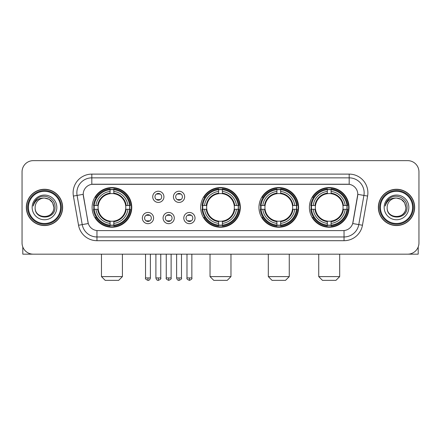 <?xml version="1.0" encoding="UTF-8"?>
<svg xmlns="http://www.w3.org/2000/svg" width="441" height="441" viewBox="0 0 441 441"><rect width="100%" height="100%" fill="white"/><g stroke="black" fill="none" stroke-linecap="round" stroke-linejoin="round"><path stroke-width="0.66" d="M200.672 207.408A19.828 19.828 0 0 0 220.5 227.231A19.828 19.828 0 0 0 240.328 207.408A19.828 19.828 0 0 0 220.5 187.579A19.828 19.828 0 0 0 200.672 207.408M258.955 207.408A19.828 19.828 0 0 0 278.784 227.231A19.828 19.828 0 0 0 298.607 207.408A19.828 19.828 0 0 0 278.784 187.579A19.828 19.828 0 0 0 258.955 207.408M309.384 207.408A19.828 19.828 0 0 0 329.207 227.231A19.828 19.828 0 0 0 349.035 207.408A19.828 19.828 0 0 0 329.207 187.579A19.828 19.828 0 0 0 309.384 207.408M92.114 207.408A19.828 19.828 0 0 0 111.942 227.231A19.828 19.828 0 0 0 131.765 207.408A19.828 19.828 0 0 0 111.942 187.579A19.828 19.828 0 0 0 92.114 207.408M153.578 218.069A5.612 5.612 0 0 1 147.967 223.681A5.612 5.612 0 0 1 142.355 218.069A5.612 5.612 0 0 1 147.967 212.457A5.612 5.612 0 0 1 153.578 218.069M144.598 218.069A3.368 3.368 0 0 0 147.967 221.437A3.368 3.368 0 0 0 151.335 218.069A3.368 3.368 0 0 0 147.967 214.701A3.368 3.368 0 0 0 144.598 218.069M174.3 218.069A5.612 5.612 0 0 1 168.688 223.681A5.612 5.612 0 0 1 163.076 218.069A5.612 5.612 0 0 1 168.688 212.457A5.612 5.612 0 0 1 174.3 218.069M165.325 218.069A3.368 3.368 0 0 0 168.688 221.437A3.368 3.368 0 0 0 172.056 218.069A3.368 3.368 0 0 0 168.688 214.701A3.368 3.368 0 0 0 165.325 218.069M195.027 218.069A5.612 5.612 0 0 1 189.415 223.681A5.612 5.612 0 0 1 183.803 218.069A5.612 5.612 0 0 1 189.415 212.457A5.612 5.612 0 0 1 195.027 218.069M186.047 218.069A3.368 3.368 0 0 0 189.415 221.437A3.368 3.368 0 0 0 192.783 218.069A3.368 3.368 0 0 0 189.415 214.701A3.368 3.368 0 0 0 186.047 218.069M163.936 196.818A5.612 5.612 0 0 1 158.33 202.43A5.612 5.612 0 0 1 152.718 196.818A5.612 5.612 0 0 1 158.33 191.212A5.612 5.612 0 0 1 163.936 196.818M154.962 196.818A3.368 3.368 0 0 0 158.33 200.186A3.368 3.368 0 0 0 161.693 196.818A3.368 3.368 0 0 0 158.33 193.456A3.368 3.368 0 0 0 154.962 196.818M184.663 196.818A5.612 5.612 0 0 1 179.052 202.43A5.612 5.612 0 0 1 173.44 196.818A5.612 5.612 0 0 1 179.052 191.212A5.612 5.612 0 0 1 184.663 196.818M175.683 196.818A3.368 3.368 0 0 0 179.052 200.186A3.368 3.368 0 0 0 182.42 196.818A3.368 3.368 0 0 0 179.052 193.456A3.368 3.368 0 0 0 175.683 196.818M78.542 225.246L73.399 196.069A18.704 18.704 0 0 1 91.816 174.112L349.184 174.112A18.704 18.704 0 0 1 367.601 196.069L362.458 225.246A18.704 18.704 0 0 1 344.041 240.698L96.959 240.698A18.704 18.704 0 0 1 78.542 225.246L88.294 223.526L83.366 196.069A10.099 10.099 0 0 1 93.31 184.217L347.69 184.217A10.099 10.099 0 0 1 357.634 196.069L353.015 222.253A10.099 10.099 0 0 1 343.07 230.599L97.93 230.599A10.099 10.099 0 0 1 87.985 222.253L83.211 194.338L77.081 195.418A14.961 14.961 0 0 1 91.816 177.855L349.184 177.855A14.961 14.961 0 0 1 363.919 195.418L358.776 224.596A14.961 14.961 0 0 1 344.041 236.96L96.959 236.96A14.961 14.961 0 0 1 82.224 224.596L77.081 195.418A14.961 14.961 0 0 1 76.855 192.816M93.894 209.277A18.142 18.142 0 0 1 93.894 205.539M311.164 209.277A18.142 18.142 0 0 1 311.164 205.539M260.736 209.277A18.142 18.142 0 0 1 260.736 205.539M202.452 209.277A18.142 18.142 0 0 1 202.452 205.539M26.35 207.408A18.142 18.142 0 0 0 44.497 225.549A18.142 18.142 0 0 0 62.639 207.408A18.142 18.142 0 0 0 44.497 189.266A18.142 18.142 0 0 0 26.35 207.408M378.361 207.408A18.142 18.142 0 0 0 396.503 225.549A18.142 18.142 0 0 0 414.65 207.408A18.142 18.142 0 0 0 396.503 189.266A18.142 18.142 0 0 0 378.361 207.408M91.816 174.112L91.816 184.327L349.184 184.327L349.184 174.112M83.211 194.316L83.321 192.816M343.07 230.599L97.93 230.599M367.601 196.069L357.789 194.338L352.706 223.526L362.458 225.246M353.015 222.253L352.954 222.573M88.046 222.573L87.985 222.253M418.95 171.869A11.223 11.223 0 0 0 407.727 160.645L33.273 160.645A11.223 11.223 0 0 0 22.05 171.869L22.05 242.947A11.223 11.223 0 0 0 33.273 254.165L407.727 254.165A11.223 11.223 0 0 0 418.95 242.947L418.95 171.869L418.95 242.947M22.05 171.869L22.05 242.947M407.727 160.645L33.273 160.645M33.273 254.165L407.727 254.165M22.8 246.977L22.8 254.165L66.194 254.165M60.582 207.408A16.085 16.085 0 0 0 44.497 191.322A16.085 16.085 0 0 0 28.411 207.408A16.085 16.085 0 0 0 44.497 223.493A16.085 16.085 0 0 0 60.582 207.408M61.327 207.408A16.835 16.835 0 0 0 44.497 190.573A16.835 16.835 0 0 0 27.662 207.408A16.835 16.835 0 0 0 44.497 224.243A16.835 16.835 0 0 0 61.327 207.408M62.451 207.408A17.954 17.954 0 0 0 44.497 189.454A17.954 17.954 0 0 0 26.537 207.408A17.954 17.954 0 0 0 44.497 225.362A17.954 17.954 0 0 0 62.451 207.408M53.846 207.408C53.289 201.724 50.175 198.61 44.497 198.053L49.172 199.31L52.595 202.733L53.846 207.408L52.595 202.733L49.172 199.31L44.497 198.053L49.172 199.31L52.595 202.733L53.846 207.408L52.595 202.733L49.172 199.31L44.497 198.053L49.172 199.31L52.595 202.733L53.846 207.408C54.419 219.469 34.569 219.469 35.142 207.408C34.31 220.384 55.467 220.098 55.026 207.408C55.72 198.5 44.05 192.838 37.325 198.577C34.977 200.534 33.604 203.025 33.202 206.046C34.966 200.479 38.731 197.811 44.497 198.053L49.172 199.31L52.595 202.733L53.846 207.408C54.419 219.469 34.569 219.469 35.142 207.408C34.569 219.469 54.419 219.469 53.846 207.408C54.419 219.469 34.569 219.469 35.142 207.408C34.569 219.469 54.419 219.469 53.846 207.408C54.419 219.469 34.569 219.469 35.142 207.408C34.569 219.469 54.419 219.469 53.846 207.408C54.419 219.469 34.569 219.469 35.142 207.408C34.569 219.469 54.419 219.469 53.846 207.408C54.419 219.469 34.569 219.469 35.142 207.408C34.569 219.469 54.419 219.469 53.846 207.408C54.419 219.469 34.569 219.469 35.142 207.408C34.569 219.469 54.419 219.469 53.846 207.408C54.419 219.469 34.569 219.469 35.142 207.408A9.355 9.355 0 0 1 44.497 198.053L49.172 199.31L52.595 202.733L53.846 207.408C54.221 214.668 44.888 219.486 39.194 215.109M32.149 207.408A12.342 12.342 0 0 0 44.497 219.75A12.342 12.342 0 0 0 56.839 207.408A12.342 12.342 0 0 0 44.497 195.06A12.342 12.342 0 0 0 32.149 207.408M37.32 198.577L34.563 201.857M34.392 202.176L34.641 201.724L34.392 202.176M118.673 280.355L105.206 280.355L101.469 276.612L122.416 276.612L118.673 280.355M125.657 209.277A13.842 13.842 0 0 0 113.811 193.693L113.811 193.693A13.842 13.842 0 0 0 98.227 209.277A13.842 13.842 0 0 0 125.657 209.277L126.209 209.277L125.657 209.277A13.842 13.842 0 0 1 113.811 221.123L113.811 223.383A16.085 16.085 0 0 0 127.918 209.277L130.404 209.277A18.555 18.555 0 0 1 113.811 225.869L113.811 225.114A17.805 17.805 0 0 0 129.648 209.277M94.269 209.277A17.767 17.767 0 0 1 94.269 205.539M113.811 189.735A17.767 17.767 0 0 0 110.074 189.735M129.61 205.539A17.767 17.767 0 0 1 129.61 209.277M130.404 205.539A18.555 18.555 0 0 0 113.811 188.946L113.811 189.702A17.805 17.805 0 0 1 129.648 205.539L130.404 205.539M93.481 209.277A18.555 18.555 0 0 0 110.074 225.869L110.074 225.114A17.805 17.805 0 0 1 94.236 209.277L93.481 209.277M129.648 205.539L127.918 205.539A16.085 16.085 0 0 0 113.811 191.433L113.811 189.702M113.811 225.114L113.811 223.383M94.236 209.277L95.967 209.277A16.085 16.085 0 0 0 110.074 223.383L110.074 225.114M113.811 191.433L113.811 193.141A14.388 14.388 0 0 1 126.209 205.539L127.918 205.539M127.918 209.277L126.209 209.277A14.388 14.388 0 0 1 113.811 221.674M110.074 223.383L110.074 221.123A13.842 13.842 0 0 1 98.227 209.277L95.967 209.277M125.657 205.539L126.209 205.539M113.811 225.075A17.767 17.767 0 0 1 110.074 225.075M110.074 188.946A18.555 18.555 0 0 0 93.481 205.539L94.236 205.539A17.805 17.805 0 0 1 110.074 189.702L110.074 188.946M110.074 189.702L110.074 191.433A16.085 16.085 0 0 0 95.967 205.539L94.236 205.539M110.074 193.671L110.074 191.433M95.967 205.539L97.676 205.539A14.388 14.388 0 0 1 110.074 193.141M110.074 221.123L110.074 221.674A14.388 14.388 0 0 1 97.676 209.277M96.375 197.309L95.317 197.309A19.454 19.454 0 0 1 131.396 207.408A19.454 19.454 0 0 1 95.317 217.507L96.375 217.507M227.231 280.355L213.769 280.355L210.026 276.612L230.974 276.612L227.231 280.355M234.215 209.277A13.842 13.842 0 0 0 222.369 193.693L222.369 193.693A13.842 13.842 0 0 0 206.785 209.277A13.842 13.842 0 0 0 234.215 209.277L234.766 209.277L234.215 209.277A13.842 13.842 0 0 1 222.369 221.123L222.369 223.383A16.085 16.085 0 0 0 236.475 209.277L238.961 209.277A18.555 18.555 0 0 1 222.369 225.869L222.369 225.114A17.805 17.805 0 0 0 238.206 209.277M202.832 209.277A17.767 17.767 0 0 1 202.832 205.539M222.369 189.735A17.767 17.767 0 0 0 218.631 189.735M238.168 205.539A17.767 17.767 0 0 1 238.168 209.277M238.961 205.539A18.555 18.555 0 0 0 222.369 188.946L222.369 189.702A17.805 17.805 0 0 1 238.206 205.539L238.961 205.539M202.039 209.277A18.555 18.555 0 0 0 218.631 225.869L218.631 225.114A17.805 17.805 0 0 1 202.794 209.277L202.039 209.277M238.206 205.539L236.475 205.539A16.085 16.085 0 0 0 222.369 191.433L222.369 189.702M222.369 225.114L222.369 223.383M202.794 209.277L204.525 209.277A16.085 16.085 0 0 0 218.631 223.383L218.631 225.114M222.369 191.433L222.369 193.141A14.388 14.388 0 0 1 234.766 205.539L236.475 205.539M236.475 209.277L234.766 209.277A14.388 14.388 0 0 1 222.369 221.674M218.631 223.383L218.631 221.123A13.842 13.842 0 0 1 206.785 209.277L204.525 209.277M234.215 205.539L234.766 205.539M222.369 225.075A17.767 17.767 0 0 1 218.631 225.075M218.631 188.946A18.555 18.555 0 0 0 202.039 205.539L202.794 205.539A17.805 17.805 0 0 1 218.631 189.702L218.631 188.946M218.631 189.702L218.631 191.433A16.085 16.085 0 0 0 204.525 205.539L202.794 205.539M218.631 193.671L218.631 191.433M204.525 205.539L206.234 205.539A14.388 14.388 0 0 1 218.631 193.141M218.631 221.123L218.631 221.674A14.388 14.388 0 0 1 206.234 209.277M204.938 197.309L203.874 197.309A19.454 19.454 0 0 1 239.954 207.408A19.454 19.454 0 0 1 203.874 217.507L204.938 217.507M285.514 280.355L272.047 280.355L268.31 276.612L289.257 276.612L285.514 280.355M292.493 209.277A13.842 13.842 0 0 0 280.652 193.693L280.652 193.693A13.842 13.842 0 0 0 265.069 209.277A13.842 13.842 0 0 0 292.493 209.277L293.05 209.277L292.493 209.277A13.842 13.842 0 0 1 280.652 221.123L280.652 223.383A16.085 16.085 0 0 0 294.759 209.277L297.24 209.277A18.555 18.555 0 0 1 280.652 225.869L280.652 225.114A17.805 17.805 0 0 0 296.49 209.277M261.111 209.277A17.767 17.767 0 0 1 261.111 205.539M280.652 189.735A17.767 17.767 0 0 0 276.909 189.735M296.451 205.539A17.767 17.767 0 0 1 296.451 209.277M297.24 205.539A18.555 18.555 0 0 0 280.652 188.946L280.652 189.702A17.805 17.805 0 0 1 296.49 205.539L297.24 205.539M260.322 209.277A18.555 18.555 0 0 0 276.909 225.869L276.909 225.114A17.805 17.805 0 0 1 261.072 209.277L260.322 209.277M296.49 205.539L294.759 205.539A16.085 16.085 0 0 0 280.652 191.433L280.652 189.702M280.652 225.114L280.652 223.383M261.072 209.277L262.803 209.277A16.085 16.085 0 0 0 276.909 223.383L276.909 225.114M280.652 191.433L280.652 193.141A14.388 14.388 0 0 1 293.05 205.539L294.759 205.539M294.759 209.277L293.05 209.277A14.388 14.388 0 0 1 280.652 221.674M276.909 223.383L276.909 221.123A13.842 13.842 0 0 1 265.069 209.277L262.803 209.277M292.493 205.539L293.05 205.539M280.652 225.075A17.767 17.767 0 0 1 276.909 225.075M276.909 188.946A18.555 18.555 0 0 0 260.322 205.539L261.072 205.539A17.805 17.805 0 0 1 276.909 189.702L276.909 188.946M276.909 189.702L276.909 191.433A16.085 16.085 0 0 0 262.803 205.539L261.072 205.539M276.909 193.671L276.909 191.433M262.803 205.539L264.517 205.539A14.388 14.388 0 0 1 276.909 193.141M276.909 221.123L276.909 221.674A14.388 14.388 0 0 1 264.517 209.277M263.216 197.309L262.158 197.309A19.454 19.454 0 0 1 298.232 207.408A19.454 19.454 0 0 1 262.158 217.507L263.216 217.507M335.943 280.355L322.476 280.355L318.733 276.612L339.68 276.612L335.943 280.355M342.922 209.277A13.842 13.842 0 0 0 331.081 193.693L331.081 193.693A13.842 13.842 0 0 0 315.491 209.277A13.842 13.842 0 0 0 342.922 209.277L343.473 209.277L342.922 209.277A13.842 13.842 0 0 1 331.081 221.123L331.081 223.383A16.085 16.085 0 0 0 345.182 209.277L347.668 209.277A18.555 18.555 0 0 1 331.081 225.869L331.081 225.114A17.805 17.805 0 0 0 346.918 209.277M311.539 209.277A17.767 17.767 0 0 1 311.539 205.539M331.081 189.735A17.767 17.767 0 0 0 327.338 189.735M346.88 205.539A17.767 17.767 0 0 1 346.88 209.277M347.668 205.539A18.555 18.555 0 0 0 331.081 188.946L331.081 189.702A17.805 17.805 0 0 1 346.918 205.539L347.668 205.539M310.751 209.277A18.555 18.555 0 0 0 327.338 225.869L327.338 225.114A17.805 17.805 0 0 1 311.5 209.277L310.751 209.277M346.918 205.539L345.182 205.539A16.085 16.085 0 0 0 331.081 191.433L331.081 189.702M331.081 225.114L331.081 223.383M311.5 209.277L313.231 209.277A16.085 16.085 0 0 0 327.338 223.383L327.338 225.114M331.081 191.433L331.081 193.141A14.388 14.388 0 0 1 343.473 205.539L345.182 205.539M345.182 209.277L343.473 209.277A14.388 14.388 0 0 1 331.081 221.674M327.338 223.383L327.338 221.123A13.842 13.842 0 0 1 315.491 209.277L313.231 209.277M342.922 205.539L343.473 205.539M331.081 225.075A17.767 17.767 0 0 1 327.338 225.075M327.338 188.946A18.555 18.555 0 0 0 310.751 205.539L311.5 205.539A17.805 17.805 0 0 1 327.338 189.702L327.338 188.946M327.338 189.702L327.338 191.433A16.085 16.085 0 0 0 313.231 205.539L311.5 205.539M327.338 193.671L327.338 191.433M313.231 205.539L314.94 205.539A14.388 14.388 0 0 1 327.338 193.141M327.338 221.123L327.338 221.674A14.388 14.388 0 0 1 314.94 209.277M313.645 197.309L312.581 197.309A19.454 19.454 0 0 1 348.66 207.408A19.454 19.454 0 0 1 312.581 217.507L313.645 217.507M157.205 199.994L157.205 199.464A2.872 2.872 0 0 0 159.449 199.464L159.449 199.994M159.449 193.649L159.449 194.178A2.872 2.872 0 0 0 157.205 194.178L157.205 193.649M177.927 199.994L177.927 199.464A2.872 2.872 0 0 0 180.176 199.464L180.176 199.994M180.176 193.649L180.176 194.178A2.872 2.872 0 0 0 177.927 194.178L177.927 193.649M146.842 221.244L146.842 220.709A2.872 2.872 0 0 0 149.086 220.709L149.086 221.244M149.086 214.894L149.086 215.429A2.872 2.872 0 0 0 146.842 215.429L146.842 214.894M167.569 221.244L167.569 220.709A2.872 2.872 0 0 0 169.813 220.709L169.813 221.244M169.813 214.894L169.813 215.429A2.872 2.872 0 0 0 167.569 215.429L167.569 214.894M188.29 221.244L188.29 220.709A2.872 2.872 0 0 0 190.534 220.709L190.534 221.244M190.534 214.894L190.534 215.429A2.872 2.872 0 0 0 188.29 215.429L188.29 214.894M418.2 246.977L418.2 254.165L374.806 254.165M412.589 207.408A16.085 16.085 0 0 0 396.503 191.322A16.085 16.085 0 0 0 380.418 207.408A16.085 16.085 0 0 0 396.503 223.493A16.085 16.085 0 0 0 412.589 207.408M413.338 207.408A16.835 16.835 0 0 0 396.503 190.573A16.835 16.835 0 0 0 379.673 207.408A16.835 16.835 0 0 0 396.503 224.243A16.835 16.835 0 0 0 413.338 207.408M414.463 207.408A17.954 17.954 0 0 0 396.503 189.454A17.954 17.954 0 0 0 378.549 207.408A17.954 17.954 0 0 0 396.503 225.362A17.954 17.954 0 0 0 414.463 207.408M387.154 207.408A9.355 9.355 0 0 1 396.503 198.053L401.183 199.31L404.606 202.733L405.858 207.408L404.606 202.733L401.183 199.31L396.503 198.053L401.183 199.31L404.606 202.733L405.858 207.408L404.606 202.733L401.183 199.31L396.503 198.053L401.183 199.31L404.606 202.733L405.858 207.408L404.606 202.733L401.183 199.31L396.503 198.053L401.183 199.31L404.606 202.733L405.858 207.408C406.431 219.469 386.581 219.469 387.154 207.408C386.322 220.384 407.478 220.098 407.037 207.408C407.732 198.5 396.062 192.838 389.337 198.577C386.989 200.534 385.616 203.025 385.208 206.046C386.972 200.479 390.737 197.811 396.503 198.053L401.183 199.31L404.606 202.733L405.858 207.408C406.431 219.469 386.581 219.469 387.154 207.408C386.581 219.469 406.431 219.469 405.858 207.408C406.431 219.469 386.581 219.469 387.154 207.408C386.581 219.469 406.431 219.469 405.858 207.408C406.431 219.469 386.581 219.469 387.154 207.408C386.581 219.469 406.431 219.469 405.858 207.408C406.431 219.469 386.581 219.469 387.154 207.408C386.581 219.469 406.431 219.469 405.858 207.408C406.431 219.469 386.581 219.469 387.154 207.408C386.581 219.469 406.431 219.469 405.858 207.408C406.233 214.668 396.894 219.486 391.2 215.109M396.503 198.053C402.186 198.61 405.301 201.724 405.858 207.408M384.161 207.408A12.342 12.342 0 0 0 396.503 219.75A12.342 12.342 0 0 0 408.851 207.408A12.342 12.342 0 0 0 396.503 195.06A12.342 12.342 0 0 0 384.161 207.408M389.331 198.577L386.575 201.857M386.404 202.176L386.652 201.724M344.041 230.555L344.041 240.698M96.959 240.698L96.959 230.555M73.399 196.069L77.081 195.418M110.074 225.246A17.938 17.938 0 0 0 113.811 225.246M129.781 209.277A17.938 17.938 0 0 0 129.781 205.539M113.811 189.569A17.938 17.938 0 0 0 110.074 189.569M218.631 225.246A17.938 17.938 0 0 0 222.369 225.246M238.338 209.277A17.938 17.938 0 0 0 238.338 205.539M222.369 189.569A17.938 17.938 0 0 0 218.631 189.569M276.909 225.246A17.938 17.938 0 0 0 280.652 225.246M296.622 209.277A17.938 17.938 0 0 0 296.622 205.539M280.652 189.569A17.938 17.938 0 0 0 276.909 189.569M327.338 225.246A17.938 17.938 0 0 0 331.081 225.246M347.045 209.277A17.938 17.938 0 0 0 347.045 205.539M331.081 189.569A17.938 17.938 0 0 0 327.338 189.569M158.33 277.924L155.894 277.924C156.318 279.655 157.134 280.465 158.33 280.355L158.33 277.924L160.761 277.924L160.761 254.165M179.052 277.924L176.62 277.924C177.045 279.655 177.855 280.465 179.052 280.355L179.052 277.924L181.483 277.924L181.483 254.165M147.967 277.924L145.536 277.924C145.039 278.701 145.85 279.511 147.967 280.355L147.967 277.924L150.398 277.924L150.398 254.165M168.688 277.924L166.257 277.924C165.766 278.701 166.577 279.511 168.688 280.355L168.688 277.924L171.119 277.924L171.119 254.165M189.415 277.924L186.984 277.924C186.488 278.701 187.298 279.511 189.415 280.355L189.415 277.924L191.846 277.924L191.846 254.165M122.416 254.165L122.416 276.612M101.469 254.165L101.469 276.612M230.974 254.165L230.974 276.612M210.026 254.165L210.026 276.612M289.257 254.165L289.257 276.612M268.31 254.165L268.31 276.612M339.68 254.165L339.68 276.612M318.733 254.165L318.733 276.612M155.894 277.924L155.894 254.165M160.761 277.924C161.252 278.701 160.441 279.511 158.33 280.355M176.62 277.924L176.62 254.165M181.483 277.924C181.979 278.701 181.168 279.511 179.052 280.355M145.536 277.924L145.536 254.165M150.398 277.924C149.973 279.655 149.163 280.465 147.967 280.355M166.257 277.924L166.257 254.165M171.119 277.924C171.615 278.701 170.805 279.511 168.688 280.355M186.984 277.924L186.984 254.165M191.846 277.924C192.337 278.701 191.526 279.511 189.415 280.355"/></g></svg>
